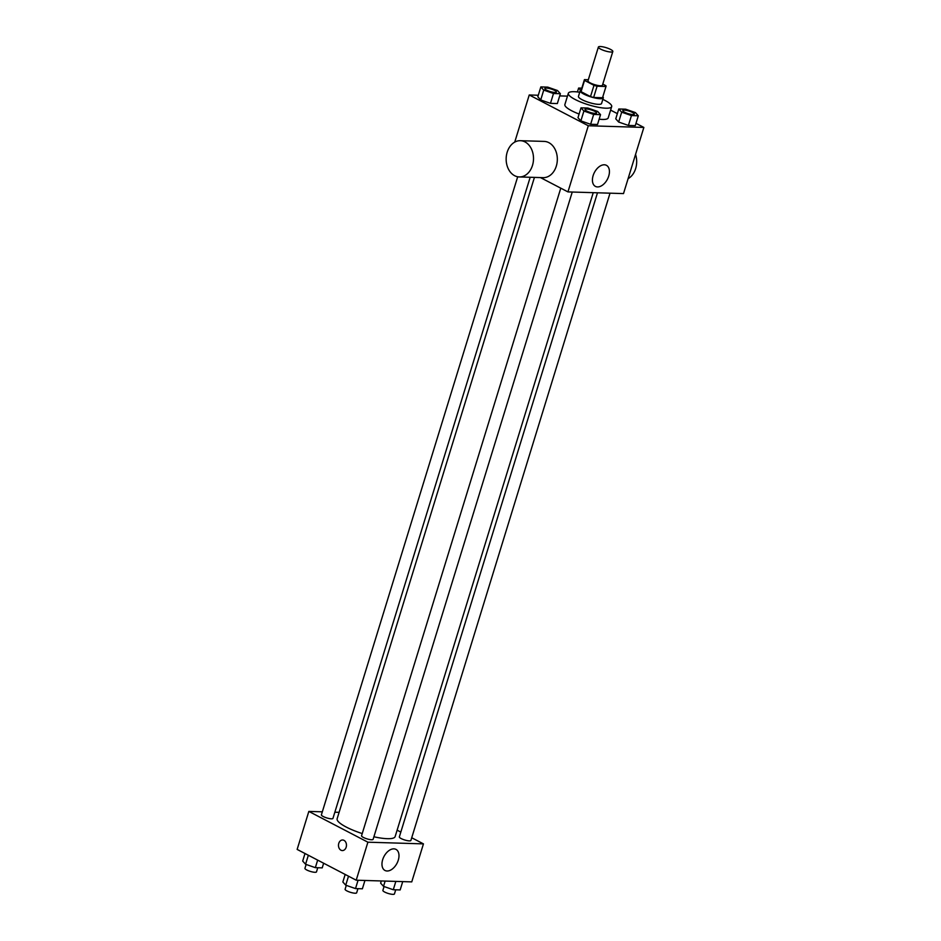 <?xml version="1.0" encoding="UTF-8"?>
<svg xmlns="http://www.w3.org/2000/svg" width="941" height="941" viewBox="0 0 941 941"><rect width="100%" height="100%" fill="white"/><g stroke="black" fill="none" stroke-linecap="round" stroke-linejoin="round"><path stroke-width="1.41" d="M600.64 49.12A7.552 1.694 -162.9 0 1 598.382 47.05A7.552 1.694 -162.9 0 1 606.098 47.65A7.552 1.694 -162.9 0 1 612.826 51.496A7.552 1.694 -162.9 0 1 608.239 51.696A7.552 1.694 -162.9 0 1 600.64 49.12M612.826 51.496L602.428 85.278A7.552 1.694 -162.9 0 1 597.853 85.466A7.552 1.694 -162.9 0 1 590.254 82.902A7.552 1.694 -162.9 0 1 587.984 80.832L598.382 47.05M602.581 97.535A11.316 2.541 -162.9 0 1 602.558 97.641A11.316 2.541 -162.9 0 1 602.522 97.746L593.63 97.476L597.088 86.219L605.98 86.49A11.316 2.541 -162.9 0 0 606.028 86.384A11.316 2.541 -162.9 0 0 605.886 85.702L602.793 84.09M588.325 79.738L584.432 79.62A11.316 2.541 -162.9 0 0 584.396 79.726A11.316 2.541 -162.9 0 0 584.537 80.408L593.983 85.337A11.316 2.541 -162.9 0 0 597.088 86.219M584.537 80.408L581.067 91.677L590.513 96.594L593.983 85.337M581.067 91.677A11.316 2.541 -162.9 0 1 580.926 90.983A11.316 2.541 -162.9 0 1 580.973 90.877M593.63 97.476A11.316 2.541 -162.9 0 1 590.513 96.594M581.209 90.077A12.092 2.717 17.1 0 0 580.185 90.759A12.092 2.717 17.1 0 0 590.948 96.911A12.092 2.717 17.1 0 0 603.299 97.864A12.092 2.717 17.1 0 0 602.84 96.723M603.299 97.864L601.57 103.498A12.092 2.717 -162.9 0 1 594.241 103.816A12.092 2.717 -162.9 0 1 582.079 99.699A12.092 2.717 -162.9 0 1 578.456 96.394L580.185 90.759M602.522 97.746L605.98 86.49M602.84 99.381A22.666 5.093 -162.9 0 1 611.685 106.615A22.666 5.093 -162.9 0 1 597.935 107.203A22.666 5.093 -162.9 0 1 575.127 99.487A22.666 5.093 -162.9 0 1 568.34 93.277A22.666 5.093 -162.9 0 1 579.727 92.265M579.103 114.037A22.666 5.093 -162.9 0 1 571.669 110.756A22.666 5.093 -162.9 0 1 564.882 104.533L568.34 93.277M611.685 106.615L608.215 117.872A22.666 5.093 -162.9 0 1 599.135 119.201M618.79 108.991L615.755 118.837L618.649 122.036L628.412 125.435L635.281 125.647L638.316 115.79L635.422 112.591L625.659 109.191L618.79 108.991L621.683 112.179L631.446 115.578L638.316 115.79M538.276 95.253L529.242 94.97L588.301 125.753L643.856 127.435L635.998 123.342M617.355 113.626L610.603 110.109M567.47 96.135L559.707 95.9M540.84 86.913L537.817 96.77L540.71 99.958L550.473 103.357L557.343 103.569L560.377 93.712L557.484 90.524L547.721 87.125L540.84 86.913L543.733 90.101L553.496 93.512L560.377 93.712M581.009 107.839L577.974 117.696L580.868 120.883L590.63 124.294L597.511 124.494L600.534 114.649L597.653 111.45L587.878 108.05L581.009 107.839L583.902 111.038L593.665 114.437L600.534 114.649M514.739 142.103L529.242 94.97M540.463 177.59L567.952 191.905L623.507 193.587L643.856 127.435M567.952 191.905L588.301 125.753M593.124 175.626A11.892 7.34 -62.5 0 1 606.416 165.31A11.892 7.34 -62.5 0 1 607.427 179.249A11.892 7.34 -62.5 0 1 595.43 186.4A11.892 7.34 -62.5 0 1 593.124 175.626M520.385 140.691L544.192 141.409A18.138 13.68 91.7 0 1 557.319 159.946A18.138 13.68 91.7 0 1 543.098 177.661L519.279 176.943A18.138 13.68 91.7 0 1 514.633 175.708A18.138 13.68 91.7 0 1 506.47 155.253A18.138 13.68 91.7 0 1 520.385 140.691A18.138 13.68 91.7 0 1 533.5 159.229A18.138 13.68 91.7 0 1 519.279 176.943M628.106 178.649A18.138 13.68 -88.3 0 0 635.551 154.43M362.238 833.573A30.347 6.822 -162.9 0 1 346.217 827.045A30.347 6.822 -162.9 0 1 337.137 818.729L534.429 177.402M593.242 192.67L395.149 836.573A30.347 6.822 -162.9 0 1 373.895 836.772M560.777 188.165L361.556 835.761A6.046 1.364 17.1 0 0 366.931 838.843A6.046 1.364 17.1 0 0 373.118 839.313L572.246 192.035M530.183 177.273L332.949 818.388A6.046 1.364 -162.9 0 1 329.279 818.552A6.046 1.364 -162.9 0 1 323.198 816.494A6.046 1.364 -162.9 0 1 321.399 814.835L517.691 176.767M610.027 193.176L410.888 840.466A6.046 1.364 -162.9 0 1 407.23 840.619A6.046 1.364 -162.9 0 1 401.148 838.56A6.046 1.364 -162.9 0 1 399.337 836.914L597.488 192.799M339.101 812.33L334.855 812.212M322.316 811.824L308.836 811.413L367.896 842.195L423.45 843.877L411.723 837.761M400.819 832.091L397.126 830.162M423.45 843.877L411.758 881.882L356.204 880.2L297.144 849.417L308.836 811.413M356.204 880.2L367.896 842.195M382.669 859.686A11.892 7.34 -62.5 0 1 395.973 849.382A11.892 7.34 -62.5 0 1 396.984 863.32A11.892 7.34 -62.5 0 1 384.987 870.472A11.892 7.34 -62.5 0 1 382.669 859.686M342.312 850.57A5.293 3.987 91.7 0 1 340.96 850.205A5.293 3.987 91.7 0 1 338.572 844.242A5.293 3.987 91.7 0 1 342.63 839.995A5.293 3.987 91.7 0 1 346.464 845.394A5.293 3.987 91.7 0 1 342.312 850.57A5.293 3.987 91.7 0 1 340.96 850.205A5.293 3.987 91.7 0 1 338.572 844.242A5.293 3.987 91.7 0 1 342.63 839.995M345.171 874.448L342.853 881.999L345.735 885.187L355.51 888.586L362.379 888.798L364.943 880.458M345.735 885.187L348.511 876.189M355.51 888.586L358.074 880.258M357.933 888.669L356.663 892.809A6.046 1.364 -162.9 0 1 352.993 892.962A6.046 1.364 -162.9 0 1 346.911 890.904A6.046 1.364 -162.9 0 1 345.1 889.245L346.288 885.387M381.293 880.964L380.623 883.14L383.516 886.34L393.279 889.739L400.16 889.939L402.724 881.611M383.516 886.34L385.14 881.082M393.279 889.739L395.843 881.399M395.714 889.81L394.432 893.95A6.046 1.364 -162.9 0 1 390.774 894.103A6.046 1.364 -162.9 0 1 384.693 892.056A6.046 1.364 -162.9 0 1 382.881 890.398L384.069 886.528M305.002 853.522L302.684 861.062L305.578 864.261L315.341 867.661L322.21 867.873L323.645 863.226M305.578 864.261L308.342 855.263M315.341 867.661L317.658 860.121M317.764 867.731L316.494 871.872A6.046 1.364 -162.9 0 1 312.835 872.036A6.046 1.364 -162.9 0 1 306.742 869.978A6.046 1.364 -162.9 0 1 304.943 868.32L306.131 864.45M596.559 113.002A6.046 1.364 -162.9 0 1 596.547 113.026A6.046 1.364 -162.9 0 1 592.889 113.179A6.046 1.364 -162.9 0 1 586.808 111.12A6.046 1.364 -162.9 0 1 584.996 109.462A6.046 1.364 -162.9 0 1 585.008 109.438L585.008 109.415A6.046 1.364 -162.9 0 1 591.183 109.897A6.046 1.364 -162.9 0 1 596.57 112.979A6.046 1.364 -162.9 0 1 592.901 113.132A6.046 1.364 -162.9 0 1 586.819 111.073A6.046 1.364 -162.9 0 1 585.008 109.415M577.974 117.696L580.868 120.883L583.902 111.038M580.868 120.883L590.63 124.294L593.665 114.437M590.63 124.294L597.511 124.494M634.34 114.12L634.328 114.167A6.046 1.364 -162.9 0 1 634.328 114.167A6.046 1.364 -162.9 0 1 630.67 114.32A6.046 1.364 -162.9 0 1 624.589 112.273A6.046 1.364 -162.9 0 1 622.777 110.615A6.046 1.364 -162.9 0 1 622.777 110.591A6.046 1.364 -162.9 0 1 628.964 111.05A6.046 1.364 -162.9 0 1 634.34 114.12A6.046 1.364 -162.9 0 1 630.682 114.273A6.046 1.364 -162.9 0 1 624.601 112.226A6.046 1.364 -162.9 0 1 622.789 110.567L622.777 110.615M615.755 118.837L618.649 122.036L621.683 112.179M618.649 122.036L628.412 125.435L631.446 115.578M628.412 125.435L635.281 125.647M556.39 92.065A6.046 1.364 -162.9 0 1 556.39 92.089A6.046 1.364 -162.9 0 1 552.72 92.253A6.046 1.364 -162.9 0 1 546.639 90.195A6.046 1.364 -162.9 0 1 544.827 88.536A6.046 1.364 -162.9 0 1 544.839 88.513A6.046 1.364 -162.9 0 1 551.026 88.972A6.046 1.364 -162.9 0 1 556.402 92.042A6.046 1.364 -162.9 0 1 552.732 92.206A6.046 1.364 -162.9 0 1 546.65 90.148A6.046 1.364 -162.9 0 1 544.851 88.489L544.851 88.489M537.817 96.77L540.71 99.958L543.733 90.101M540.71 99.958L550.473 103.357L553.496 93.512M550.473 103.357L557.343 103.569M581.797 88.16L578.621 88.054L580.632 90.277M577.421 91.947L578.621 88.054M602.558 97.641L606.028 86.384M580.926 90.983L584.396 79.726"/></g></svg>
